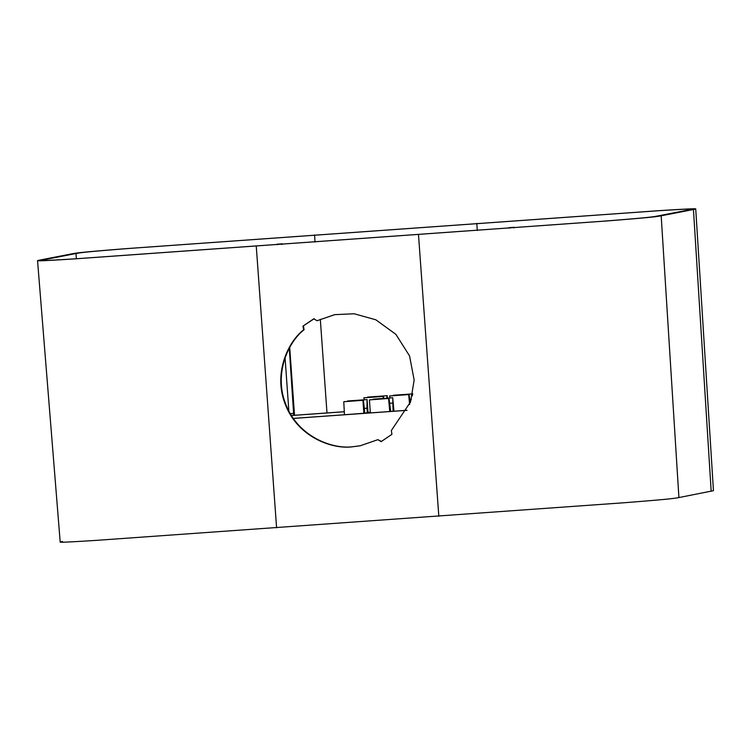 <?xml version="1.0" encoding="UTF-8"?>
<svg xmlns="http://www.w3.org/2000/svg" width="751" height="751" viewBox="0 0 751 751"><rect width="100%" height="100%" fill="white"/><g stroke="black" fill="none" stroke-linecap="round" stroke-linejoin="round"><path stroke-width="1.13" d="M360.48 445.719L352.735 446.723C332.637 449.389 299.02 437.063 286.384 405.747C273.073 374.711 288.009 342.165 304.061 329.773L303.592 329.858C287.539 342.249 272.613 374.805 285.915 405.84C298.56 437.148 332.177 449.483 352.275 446.817L360.236 445.765L377.875 439.673L381.151 441.616L391.928 434.322L391.337 430.548L410.581 401.841L414.148 380.044L409.567 355.946L395.899 334.355L375.829 319.795L354.134 313.768L334.683 314.65L317.053 320.733L313.777 318.79L303 326.094L303.592 329.858M370.29 412.111L368.028 412.552L367.079 399.56L366.957 408.244A22.971 1.324 -94.1 0 1 367.295 412.693L364.686 413.2A22.971 1.324 85.9 0 1 364.385 408.741L363.381 400.274L343.761 401.729L344.465 414.749L293.331 418.391M711.178 491.276L693.445 209.51L661.18 215.79C656.862 216.532 656.111 217.095 605.982 221.019L74.199 258.926C29.571 261.761 36.921 260.719 39.822 260.071L72.087 253.8C76.292 253.059 77.644 252.449 127.51 248.543L659.397 210.637C703.405 207.849 696.449 208.853 693.445 209.51L695.726 208.928L713.45 490.694L678.913 497.556C674.68 498.288 673.609 498.88 624.297 502.738L96.212 540.373C52.514 543.151 59.47 542.147 62.464 541.49M60.193 542.072L37.55 260.653L39.822 260.071M317.053 320.733L334.918 314.603M303 326.094L314.237 318.696M377.875 439.673L381.47 441.438M657.285 216.063C653.032 216.804 651.999 217.396 602.114 221.282L75.879 258.776C33.128 261.47 41.155 260.409 43.718 259.799L75.982 253.519C80.244 252.777 81.268 252.195 131.162 248.299L657.407 210.806C700.139 208.111 692.122 209.172 689.549 209.792L657.285 216.063M41.446 260.381L43.718 259.799L43.765 260.513M691.821 209.21L689.549 209.792M303.47 326L304.061 329.773M514.21 227.816L514.153 227.281L513.872 227.844M289.708 347.497L294.523 415.265M288.863 411.041L285.07 357.758M277.025 244.76L277.307 244.169L282.179 243.822L281.897 244.413M407.014 410.337L293.359 418.429M291.407 415.491L344.305 411.717M513.834 227.346L508.971 227.694L509.009 228.191M514.153 227.281L508.971 227.694M282.235 244.385L282.179 243.822M289.285 348.248L293.735 415.322M293.603 413.435L290.308 413.67M276.988 244.225L281.86 243.878M290.29 413.632L293.923 413.379M291.435 415.528L344.305 411.764M368.028 412.552L367.295 412.693M364.686 413.2L344.465 414.749M407.033 410.281L370.346 412.9L369.417 399.898L389.027 398.443L369.417 399.898M373.125 399.579L392.735 397.73L393.064 411.285M389.741 411.52L388.577 398.537M363.86 413.36L362.93 400.367M383.836 398.359L383.404 396.378L383.094 398.415M383.404 396.378L364.244 397.748L383.404 396.378M387.394 398.105L387.216 395.636L386.634 398.161M367.492 397.514L387.216 395.636M393.158 395.683L412.768 393.815M389.694 397.946L389.891 395.918L409.06 394.557L389.553 395.984M393.956 411.219L392.735 397.73M390.717 411.445L389.027 398.452L369.868 399.814M409.595 404.536L408.713 394.622M410.243 402.799L409.06 394.557L389.9 395.918M412.759 393.834L412.318 395.843M347.469 401.41L367.079 399.56M363.897 399.785L364.244 397.748M382.954 396.472L363.794 397.833M366.957 408.244L364.366 408.422M438.819 516.266L418.495 234.697M256.269 246.262L276.593 527.831M678.913 497.556L661.18 215.79M476.782 223.366L477.289 230.473M314.556 234.932L315.063 242.047M75.982 253.519L76.358 258.748M320.32 319.297L326.985 412.956M373.228 399.156L392.397 397.795M389.853 403.268L392.463 403.08M363.381 400.274L344.211 401.644L363.381 400.274M347.582 400.987L366.741 399.626M386.774 395.73L367.605 397.091M393.261 395.261L412.421 393.899M409.877 399.372L411.398 399.269"/></g></svg>
